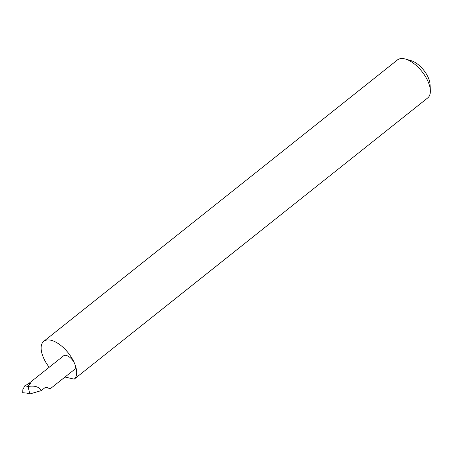 <?xml version="1.0" encoding="UTF-8"?>
<svg xmlns="http://www.w3.org/2000/svg" width="453" height="453" viewBox="0 0 453 453"><rect width="100%" height="100%" fill="white"/><g stroke="black" fill="none" stroke-linecap="round" stroke-linejoin="round"><path stroke-width="0.68" d="M23.018 392.105L22.933 392.728L26.897 393.108L27.033 393.47L29.841 393.968L41.257 390.611L45.628 387.134L50.436 388.629L45.226 387.451M430.35 90.436A24.286 11.925 -128.5 0 0 428.47 82.554A24.286 11.925 -128.5 0 0 405.367 59.032L411.075 60.645A18.46 9.06 51.5 0 1 428.634 78.522A18.46 9.06 51.5 0 1 430.067 84.513L430.35 90.436A24.286 11.925 -128.5 0 1 427.921 97.757L74.224 379.15A24.286 11.925 -128.5 0 0 74.773 363.946A8.743 4.292 51.5 0 1 74.502 369.484L50.436 388.629M405.367 59.032A24.286 11.925 -128.5 0 0 397.479 59.909L43.777 341.302A24.286 11.925 -128.5 0 0 43.029 356.675A24.286 11.925 -128.5 0 0 49.201 367.264M28.109 384.042A8.743 4.292 51.5 0 1 28.137 384.019L63.613 355.798A8.743 4.292 51.5 0 1 69.332 356.97A8.743 4.292 51.5 0 1 74.773 363.946A24.286 11.925 -128.5 0 0 59.666 344.557A24.286 11.925 -128.5 0 0 43.777 341.302M29.841 393.968L28.058 386.471L27.356 386.301L24.728 385.837L22.865 389.631L22.933 392.728M22.684 392.541L22.865 389.631M28.72 383.719L29.32 383.544A8.743 4.292 51.5 0 1 30.702 383.634L28.72 383.719L24.728 385.837M74.224 379.15L65.005 377.038M28.137 384.019A8.743 4.292 51.5 0 1 29.32 383.544M41.257 390.611C39.111 386.783 34.711 385.407 28.058 386.471M30.702 383.634L27.356 386.301"/></g></svg>
